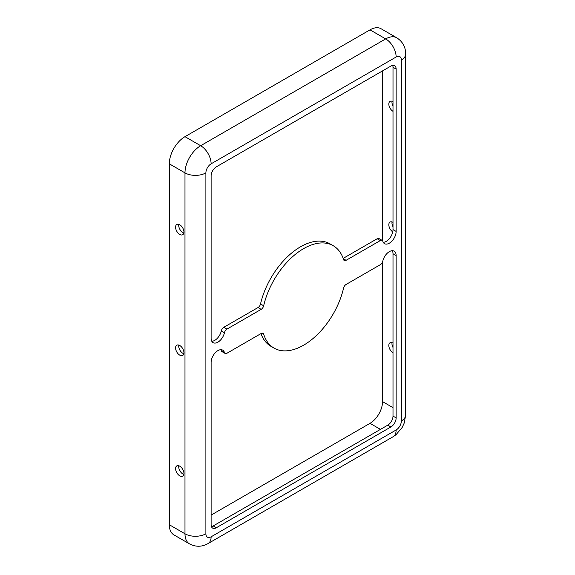 <?xml version="1.0" encoding="UTF-8"?>
<svg xmlns="http://www.w3.org/2000/svg" width="575" height="575" viewBox="0 0 575 575"><rect width="100%" height="100%" fill="white"/><g stroke="black" fill="none" stroke-linecap="round" stroke-linejoin="round"><path stroke-width="0.86" d="M223.812 327.29L226.952 329.101A3.694 2.135 120 0 0 224.437 332.731L221.303 330.92A3.694 2.135 -60 0 1 223.812 327.29L258.031 307.539A3.694 2.135 120 0 0 260.533 303.967A59.132 34.141 -60 0 1 330.057 243.879L333.191 245.69A59.132 34.141 -60 0 1 343.591 259.627A3.694 2.135 120 0 0 344.238 260.504A3.694 2.135 120 0 0 346.085 260.317L380.305 240.566L377.171 238.754A3.694 2.135 -60 0 1 379.018 238.568L382.152 240.379A3.694 2.135 120 0 0 380.305 240.566M226.952 329.101L261.165 309.35A3.694 2.135 120 0 0 263.666 305.778A59.132 34.141 -60 0 1 333.191 245.69M396.139 429.978A7.389 4.269 120 0 0 401.364 420.929L401.364 60.023A7.389 4.269 120 0 0 396.139 57.004A14.785 8.532 -120 0 0 385.688 38.899A22.173 12.801 120 0 1 396.772 37.799L381.096 28.75A22.173 12.801 120 0 0 370.005 29.85L184.985 136.67A22.173 12.801 120 0 0 169.309 163.825L169.309 524.731A22.173 12.801 120 0 0 173.902 534.879L189.577 543.928C195.816 547.113 201.976 546.99 208.057 543.569A14.785 8.532 60 0 0 211.118 536.798L396.139 429.978A14.785 8.532 60 0 1 393.077 436.748L208.057 543.569M224.437 352.511A9.61 5.549 120 0 0 222.719 350.139A9.61 5.549 120 0 0 215.309 352.712A9.61 5.549 120 0 0 211.118 362.379L211.118 524.731A7.389 4.269 120 0 0 212.649 528.109A7.389 4.269 120 0 0 216.344 527.742L390.914 426.959A7.389 4.269 120 0 0 396.139 417.91L396.139 255.559A9.61 5.549 120 0 0 394.148 251.16A9.61 5.549 120 0 0 382.813 261.072A3.694 2.135 120 0 1 380.305 264.701L346.085 284.46A3.694 2.135 120 0 0 343.591 288.032A59.132 34.141 -60 0 1 274.059 348.112A59.132 34.141 -60 0 1 263.666 334.176A3.694 2.135 120 0 0 263.012 333.306A3.694 2.135 120 0 0 261.165 333.486L226.952 353.244A3.694 2.135 120 0 1 225.105 353.424L221.964 351.613A3.694 2.135 -60 0 1 221.303 350.7L224.437 352.511A3.694 2.135 120 0 0 225.105 353.424M220.886 349.686A9.61 5.549 -60 0 1 221.303 350.7M382.152 240.379A3.694 2.135 120 0 1 382.813 241.292A9.61 5.549 120 0 0 384.538 243.663A9.61 5.549 120 0 0 391.942 241.09A9.61 5.549 120 0 0 396.139 231.423L396.139 69.079A7.389 4.269 120 0 0 394.608 65.694A7.389 4.269 120 0 0 390.914 66.06L216.344 166.843A7.389 4.269 120 0 0 211.118 175.9L211.118 338.244A9.61 5.549 120 0 0 213.109 342.643A9.61 5.549 120 0 0 224.437 332.731M211.428 526.599A7.389 4.269 120 0 0 213.21 525.938L387.773 425.148A7.389 4.269 120 0 0 393.005 416.099L393.005 253.755L396.139 255.559M221.303 330.92A9.61 5.549 -60 0 1 211.801 341.277M343.167 258.383L377.171 238.754M392.689 65.392A7.389 4.269 120 0 1 393.005 67.268L393.005 229.612A9.61 5.549 -60 0 1 383.238 242.305M392.315 250.714A9.61 5.549 -60 0 1 393.005 253.755M274.059 348.112L270.926 346.301A59.132 34.141 -60 0 1 260.949 333.615M175.576 468.603A5.915 3.414 60 0 1 176.805 465.894A5.915 3.414 60 0 1 182.713 469.308A5.915 3.414 60 0 1 182.713 476.136A5.915 3.414 60 0 1 179.759 475.841A5.915 3.414 60 0 1 175.576 468.603M183.835 474.454A5.915 3.414 60 0 1 182.893 474.03A5.915 3.414 60 0 1 178.818 465.772M393.005 343.074A5.915 3.414 -120 0 0 390.044 342.779A5.915 3.414 -120 0 0 389.138 347.516A5.915 3.414 -120 0 0 393.005 352.727M393.005 347.473A5.915 3.414 60 0 1 391.956 343.678A5.915 3.414 60 0 1 392.064 342.657M393.005 101.667A5.915 3.414 -120 0 0 390.044 101.372A5.915 3.414 -120 0 0 389.138 106.109A5.915 3.414 -120 0 0 393.005 111.32M393.005 106.066A5.915 3.414 60 0 1 391.956 102.271A5.915 3.414 60 0 1 392.064 101.25M211.118 515.071L370.005 423.337A17.739 10.242 120 0 0 382.548 401.616L382.548 261.941M382.548 240.738L382.548 70.89M393.005 222.367A5.915 3.414 -120 0 0 390.044 222.079A5.915 3.414 -120 0 0 389.095 226.651A5.915 3.414 -120 0 0 392.754 231.869M175.576 347.897A5.915 3.414 60 0 1 176.805 345.194A5.915 3.414 60 0 1 182.713 348.608A5.915 3.414 60 0 1 182.713 355.436A5.915 3.414 60 0 1 179.759 355.142A5.915 3.414 60 0 1 175.576 347.897M183.835 353.747A5.915 3.414 60 0 1 182.893 353.33A5.915 3.414 60 0 1 178.818 345.065M175.576 227.197A5.915 3.414 60 0 1 176.805 224.487A5.915 3.414 60 0 1 182.713 227.901A5.915 3.414 60 0 1 182.713 234.729A5.915 3.414 60 0 1 179.759 234.435A5.915 3.414 60 0 1 175.576 227.197M393.005 226.773A5.915 3.414 60 0 1 391.956 222.971A5.915 3.414 60 0 1 392.064 221.95M183.835 233.048A5.915 3.414 60 0 1 182.893 232.631A5.915 3.414 60 0 1 178.818 224.365M260.533 303.967L263.666 305.778M396.139 57.004L211.118 163.825A7.389 4.269 120 0 0 205.893 172.881A14.785 8.532 180 0 1 184.985 172.881L184.985 533.78A22.173 12.801 120 0 0 189.577 543.928M205.893 172.881L205.893 533.78A14.785 8.532 180 0 1 184.985 533.78L169.309 524.731M387.773 425.148L390.914 426.959M393.005 416.099L396.139 417.91M343.282 258.7L346.085 260.317M258.031 307.539L261.165 309.35M213.21 525.938L216.344 527.742M370.005 29.85L385.688 38.899L200.668 145.719L184.985 136.67M205.893 533.78A7.389 4.269 120 0 0 211.118 536.798M401.364 60.023A14.785 8.532 0 0 0 405.691 53.985L405.691 414.891L404.232 423.02L402.184 427.441L396.038 434.7L393.077 436.748M401.364 420.929A14.785 8.532 0 0 0 405.691 414.891M393.005 407.646L382.548 401.616M380.456 429.374L370.005 423.337M393.005 67.268L396.139 69.079M393.005 229.612L396.139 231.423M211.118 163.825A14.785 8.532 -120 0 0 200.668 145.719A22.173 12.801 120 0 0 184.985 172.881L169.309 163.825M261.934 333.177L263.666 334.176M396.772 37.799C402.651 41.616 405.627 47.013 405.691 53.985"/></g></svg>
